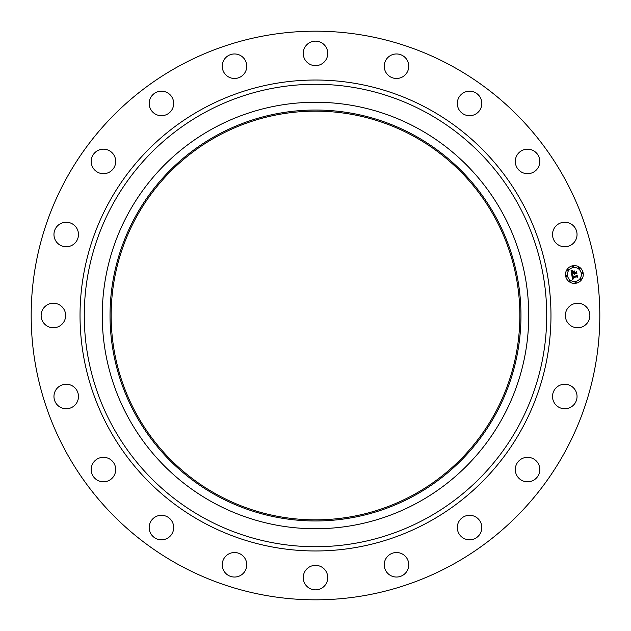 <?xml version="1.0" encoding="UTF-8"?>
<svg xmlns="http://www.w3.org/2000/svg" width="631" height="631" viewBox="0 0 631 631"><rect width="100%" height="100%" fill="white"/><g stroke="black" fill="none" stroke-linecap="round" stroke-linejoin="round"><path stroke-width="0.47" stroke-dasharray="3.15 2.37" d="M566.851 309.624A12.265 12.265 0 0 1 583.486 304.741A12.265 12.265 0 0 1 588.368 321.376A12.265 12.265 0 0 1 571.733 326.259A12.265 12.265 0 0 1 566.851 309.624M179.188 565.013A284.321 284.321 0 0 1 65.987 179.188A284.321 284.321 0 0 1 451.812 65.987A284.321 284.321 0 0 1 565.013 451.812A284.321 284.321 0 0 1 179.188 565.013M417.73 128.361A213.239 213.239 0 0 1 502.639 417.73A213.239 213.239 0 0 1 213.27 502.639A213.239 213.239 0 0 1 128.361 213.27A213.239 213.239 0 0 1 417.73 128.361M217.529 494.838A204.357 204.357 0 0 1 136.162 217.529A204.357 204.357 0 0 1 413.471 136.162A204.357 204.357 0 0 1 494.838 413.471A204.357 204.357 0 0 1 217.529 494.838M556.361 387.584A12.265 12.265 0 0 1 573.697 388.081A12.265 12.265 0 0 1 573.2 405.41A12.265 12.265 0 0 1 555.864 404.913A12.265 12.265 0 0 1 556.361 387.584M522.302 458.485A12.265 12.265 0 0 1 538.629 464.313A12.265 12.265 0 0 1 532.801 480.648A12.265 12.265 0 0 1 516.473 474.812A12.265 12.265 0 0 1 522.302 458.485M467.997 515.393A12.265 12.265 0 0 1 481.721 525.986A12.265 12.265 0 0 1 471.136 539.71A12.265 12.265 0 0 1 457.404 529.117A12.265 12.265 0 0 1 467.997 515.393M398.76 552.732A12.265 12.265 0 0 1 408.549 567.048A12.265 12.265 0 0 1 394.233 576.829A12.265 12.265 0 0 1 384.445 562.513A12.265 12.265 0 0 1 398.76 552.732M321.376 566.851A12.265 12.265 0 0 1 326.259 583.486A12.265 12.265 0 0 1 309.624 588.368A12.265 12.265 0 0 1 304.741 571.733A12.265 12.265 0 0 1 321.376 566.851M243.416 556.361A12.265 12.265 0 0 1 242.919 573.697A12.265 12.265 0 0 1 225.59 573.2A12.265 12.265 0 0 1 226.087 555.864A12.265 12.265 0 0 1 243.416 556.361M172.515 522.302A12.265 12.265 0 0 1 166.687 538.629A12.265 12.265 0 0 1 150.352 532.801A12.265 12.265 0 0 1 156.188 516.473A12.265 12.265 0 0 1 172.515 522.302M115.607 467.997A12.265 12.265 0 0 1 105.014 481.721A12.265 12.265 0 0 1 91.29 471.136A12.265 12.265 0 0 1 101.883 457.404A12.265 12.265 0 0 1 115.607 467.997M78.268 398.76A12.265 12.265 0 0 1 63.952 408.549A12.265 12.265 0 0 1 54.171 394.233A12.265 12.265 0 0 1 68.487 384.445A12.265 12.265 0 0 1 78.268 398.76M64.149 321.376A12.265 12.265 0 0 1 47.514 326.259A12.265 12.265 0 0 1 42.632 309.624A12.265 12.265 0 0 1 59.267 304.741A12.265 12.265 0 0 1 64.149 321.376M74.639 243.416A12.265 12.265 0 0 1 57.303 242.919A12.265 12.265 0 0 1 57.8 225.59A12.265 12.265 0 0 1 75.136 226.087A12.265 12.265 0 0 1 74.639 243.416M108.698 172.515A12.265 12.265 0 0 1 92.371 166.687A12.265 12.265 0 0 1 98.199 150.352A12.265 12.265 0 0 1 114.526 156.188A12.265 12.265 0 0 1 108.698 172.515M163.003 115.607A12.265 12.265 0 0 1 149.279 105.014A12.265 12.265 0 0 1 159.864 91.29A12.265 12.265 0 0 1 173.596 101.883A12.265 12.265 0 0 1 163.003 115.607M232.24 78.268A12.265 12.265 0 0 1 222.451 63.952A12.265 12.265 0 0 1 236.767 54.171A12.265 12.265 0 0 1 246.555 68.487A12.265 12.265 0 0 1 232.24 78.268M309.624 64.149A12.265 12.265 0 0 1 304.741 47.514A12.265 12.265 0 0 1 321.376 42.632A12.265 12.265 0 0 1 326.259 59.267A12.265 12.265 0 0 1 309.624 64.149M387.584 74.639A12.265 12.265 0 0 1 388.081 57.303A12.265 12.265 0 0 1 405.41 57.8A12.265 12.265 0 0 1 404.913 75.136A12.265 12.265 0 0 1 387.584 74.639M458.485 108.698A12.265 12.265 0 0 1 464.313 92.371A12.265 12.265 0 0 1 480.648 98.199A12.265 12.265 0 0 1 474.812 114.526A12.265 12.265 0 0 1 458.485 108.698M515.393 163.003A12.265 12.265 0 0 1 525.986 149.279A12.265 12.265 0 0 1 539.71 159.864A12.265 12.265 0 0 1 529.117 173.596A12.265 12.265 0 0 1 515.393 163.003M552.732 232.24A12.265 12.265 0 0 1 567.048 222.451A12.265 12.265 0 0 1 576.829 236.767A12.265 12.265 0 0 1 562.513 246.555A12.265 12.265 0 0 1 552.732 232.24M571.946 272.032L572.08 272.844L573.555 272.608L572.719 271.519L574.328 271.267L573.934 272.884L576.284 272.008L576.584 273.893L575.985 273.349L574.336 273.609L574.573 274.177L574.052 273.657L574.399 274.375L573.729 273.704L571.702 274.556L571.071 270.573L572.317 271.022L571.686 271.748L571.812 273.223L573.611 272.939L571.994 272.955L571.946 271.969M572.522 279.501L571.757 274.911L573.011 275.282L572.404 276.757L576.568 276.141L576.915 275.629L577.191 277.38L576.655 276.914L572.845 277.514L573.721 278.539L572.554 277.561L572.814 278.531L573.626 278.752L572.522 279.501M572.767 271.322L574.47 270.951L572.767 271.322M571.923 274.737L573.153 275.116L571.923 274.737M571.205 270.328L572.538 270.754L571.205 270.328M572.625 275.976L572.672 276.441L576.529 275.834L577.152 275.116L577.468 277.072L577.089 275.337L576.576 275.944L572.53 276.236M573.989 271.851L574.202 272.505L575.843 272.245L576.576 271.44L576.923 273.657L576.505 271.669L575.906 272.332L574.115 272.616L573.989 271.851M572.995 265.722A8.881 8.881 0 0 0 565.605 275.889A8.881 8.881 0 0 0 575.772 283.272A8.881 8.881 0 0 0 583.162 273.105A8.881 8.881 0 0 0 572.995 265.722M575.48 281.41A7.004 7.004 0 0 0 581.301 273.404A7.004 7.004 0 0 0 573.287 267.583A7.004 7.004 0 0 0 567.466 275.589A7.004 7.004 0 0 0 575.48 281.41M566.622 276.268A0.536 0.536 0 0 0 567.072 275.652A0.536 0.536 0 0 0 566.457 275.211A0.536 0.536 0 0 0 566.007 275.826A0.536 0.536 0 0 0 566.622 276.268M573.224 267.181A0.536 0.536 0 0 0 573.674 266.566A0.536 0.536 0 0 0 573.058 266.116A0.536 0.536 0 0 0 572.609 266.739A0.536 0.536 0 0 0 573.224 267.181M568.042 270.36A0.536 0.536 0 0 0 568.492 269.745A0.536 0.536 0 0 0 567.876 269.295A0.536 0.536 0 0 0 567.427 269.91A0.536 0.536 0 0 0 568.042 270.36M582.31 273.783A0.536 0.536 0 0 0 582.76 273.168A0.536 0.536 0 0 0 582.145 272.726A0.536 0.536 0 0 0 581.695 273.341A0.536 0.536 0 0 0 582.31 273.783M579.132 268.601A0.536 0.536 0 0 0 579.581 267.986A0.536 0.536 0 0 0 578.966 267.536A0.536 0.536 0 0 0 578.517 268.159A0.536 0.536 0 0 0 579.132 268.601M575.543 281.812A0.536 0.536 0 0 0 575.093 282.428A0.536 0.536 0 0 0 575.709 282.877A0.536 0.536 0 0 0 576.158 282.254A0.536 0.536 0 0 0 575.543 281.812M569.627 280.393A0.536 0.536 0 0 0 569.186 281.008A0.536 0.536 0 0 0 569.801 281.458A0.536 0.536 0 0 0 570.243 280.842A0.536 0.536 0 0 0 569.627 280.393M580.725 278.634A0.536 0.536 0 0 0 580.275 279.249A0.536 0.536 0 0 0 580.891 279.699A0.536 0.536 0 0 0 581.34 279.083A0.536 0.536 0 0 0 580.725 278.634"/><path stroke-width="0.95" d="M566.851 309.624A12.265 12.265 0 0 1 583.486 304.741A12.265 12.265 0 0 1 588.368 321.376A12.265 12.265 0 0 1 571.733 326.259A12.265 12.265 0 0 1 566.851 309.624M179.188 565.013A284.321 284.321 0 0 1 65.987 179.188A284.321 284.321 0 0 1 451.812 65.987A284.321 284.321 0 0 1 565.013 451.812A284.321 284.321 0 0 1 179.188 565.013M417.73 128.361A213.239 213.239 0 0 1 502.639 417.73A213.239 213.239 0 0 1 213.27 502.639A213.239 213.239 0 0 1 128.361 213.27A213.239 213.239 0 0 1 417.73 128.361M414.007 135.184A205.469 205.469 0 0 1 495.816 414.007A205.469 205.469 0 0 1 216.993 495.816A205.469 205.469 0 0 1 135.184 216.993A205.469 205.469 0 0 1 414.007 135.184M217.529 494.838A204.357 204.357 0 0 1 136.162 217.529A204.357 204.357 0 0 1 413.471 136.162A204.357 204.357 0 0 1 494.838 413.471A204.357 204.357 0 0 1 217.529 494.838M74.639 243.416A12.265 12.265 0 0 1 57.303 242.919A12.265 12.265 0 0 1 57.8 225.59A12.265 12.265 0 0 1 75.136 226.087A12.265 12.265 0 0 1 74.639 243.416M522.302 458.485A12.265 12.265 0 0 1 538.629 464.313A12.265 12.265 0 0 1 532.801 480.648A12.265 12.265 0 0 1 516.473 474.812A12.265 12.265 0 0 1 522.302 458.485M108.698 172.515A12.265 12.265 0 0 1 92.371 166.687A12.265 12.265 0 0 1 98.199 150.352A12.265 12.265 0 0 1 114.526 156.188A12.265 12.265 0 0 1 108.698 172.515M467.997 515.393A12.265 12.265 0 0 1 481.721 525.986A12.265 12.265 0 0 1 471.136 539.71A12.265 12.265 0 0 1 457.404 529.117A12.265 12.265 0 0 1 467.997 515.393M163.003 115.607A12.265 12.265 0 0 1 149.279 105.014A12.265 12.265 0 0 1 159.864 91.29A12.265 12.265 0 0 1 173.596 101.883A12.265 12.265 0 0 1 163.003 115.607M398.76 552.732A12.265 12.265 0 0 1 408.549 567.048A12.265 12.265 0 0 1 394.233 576.829A12.265 12.265 0 0 1 384.445 562.513A12.265 12.265 0 0 1 398.76 552.732M232.24 78.268A12.265 12.265 0 0 1 222.451 63.952A12.265 12.265 0 0 1 236.767 54.171A12.265 12.265 0 0 1 246.555 68.487A12.265 12.265 0 0 1 232.24 78.268M321.376 566.851A12.265 12.265 0 0 1 326.259 583.486A12.265 12.265 0 0 1 309.624 588.368A12.265 12.265 0 0 1 304.741 571.733A12.265 12.265 0 0 1 321.376 566.851M309.624 64.149A12.265 12.265 0 0 1 304.741 47.514A12.265 12.265 0 0 1 321.376 42.632A12.265 12.265 0 0 1 326.259 59.267A12.265 12.265 0 0 1 309.624 64.149M243.416 556.361A12.265 12.265 0 0 1 242.919 573.697A12.265 12.265 0 0 1 225.59 573.2A12.265 12.265 0 0 1 226.087 555.864A12.265 12.265 0 0 1 243.416 556.361M387.584 74.639A12.265 12.265 0 0 1 388.081 57.303A12.265 12.265 0 0 1 405.41 57.8A12.265 12.265 0 0 1 404.913 75.136A12.265 12.265 0 0 1 387.584 74.639M172.515 522.302A12.265 12.265 0 0 1 166.687 538.629A12.265 12.265 0 0 1 150.352 532.801A12.265 12.265 0 0 1 156.188 516.473A12.265 12.265 0 0 1 172.515 522.302M458.485 108.698A12.265 12.265 0 0 1 464.313 92.371A12.265 12.265 0 0 1 480.648 98.199A12.265 12.265 0 0 1 474.812 114.526A12.265 12.265 0 0 1 458.485 108.698M115.607 467.997A12.265 12.265 0 0 1 105.014 481.721A12.265 12.265 0 0 1 91.29 471.136A12.265 12.265 0 0 1 101.883 457.404A12.265 12.265 0 0 1 115.607 467.997M515.393 163.003A12.265 12.265 0 0 1 525.986 149.279A12.265 12.265 0 0 1 539.71 159.864A12.265 12.265 0 0 1 529.117 173.596A12.265 12.265 0 0 1 515.393 163.003M78.268 398.76A12.265 12.265 0 0 1 63.952 408.549A12.265 12.265 0 0 1 54.171 394.233A12.265 12.265 0 0 1 68.487 384.445A12.265 12.265 0 0 1 78.268 398.76M552.732 232.24A12.265 12.265 0 0 1 567.048 222.451A12.265 12.265 0 0 1 576.829 236.767A12.265 12.265 0 0 1 562.513 246.555A12.265 12.265 0 0 1 552.732 232.24M64.149 321.376A12.265 12.265 0 0 1 47.514 326.259A12.265 12.265 0 0 1 42.632 309.624A12.265 12.265 0 0 1 59.267 304.741A12.265 12.265 0 0 1 64.149 321.376M556.361 387.584A12.265 12.265 0 0 1 573.697 388.081A12.265 12.265 0 0 1 573.2 405.41A12.265 12.265 0 0 1 555.864 404.913A12.265 12.265 0 0 1 556.361 387.584M572.995 265.722A8.881 8.881 0 0 1 583.162 273.105A8.881 8.881 0 0 1 575.772 283.272A8.881 8.881 0 0 1 565.605 275.889A8.881 8.881 0 0 1 572.995 265.722M573.287 267.583A7.004 7.004 0 0 1 581.301 273.404A7.004 7.004 0 0 1 575.48 281.41A7.004 7.004 0 0 1 567.466 275.589A7.004 7.004 0 0 1 573.287 267.583M571.82 274.927L573.011 275.282L572.404 276.757L576.568 276.141L576.915 275.629L577.191 277.38L576.655 276.914L572.845 277.514L573.721 278.539L572.554 277.561L572.814 278.531L573.626 278.752L572.522 279.501L571.82 274.927M572.041 274.674L573.153 275.116L572.041 274.674M572.696 275.629L572.672 276.441L576.529 275.834L577.152 275.116L577.468 277.072L577.089 275.337L576.576 275.944L572.585 276.583L572.696 275.629M571.071 270.573L572.317 271.022L571.686 271.748L571.812 273.223L573.611 272.939L571.994 272.955L572.128 271.298L572.08 272.844L573.555 272.608L572.719 271.519L574.328 271.267L573.934 272.884L576.284 272.008L576.584 273.893L575.985 273.349L574.336 273.609L574.573 274.177L574.052 273.657L574.399 274.375L573.729 273.704L571.702 274.556L571.071 270.573M571.402 270.336L572.538 270.754L571.402 270.336M574.47 270.951L572.767 271.322L574.47 270.951M574.202 272.505L575.843 272.245L576.576 271.44L576.923 273.657L576.505 271.669L575.906 272.332L574.115 272.616L574.076 271.716L574.202 272.505M566.457 275.211A0.536 0.536 0 0 1 567.072 275.652A0.536 0.536 0 0 1 566.622 276.268A0.536 0.536 0 0 1 566.007 275.826A0.536 0.536 0 0 1 566.457 275.211M573.058 266.116A0.536 0.536 0 0 1 573.674 266.566A0.536 0.536 0 0 1 573.224 267.181A0.536 0.536 0 0 1 572.609 266.739A0.536 0.536 0 0 1 573.058 266.116M567.876 269.295A0.536 0.536 0 0 1 568.492 269.745A0.536 0.536 0 0 1 568.042 270.36A0.536 0.536 0 0 1 567.427 269.91A0.536 0.536 0 0 1 567.876 269.295M582.145 272.726A0.536 0.536 0 0 1 582.76 273.168A0.536 0.536 0 0 1 582.31 273.783A0.536 0.536 0 0 1 581.695 273.341A0.536 0.536 0 0 1 582.145 272.726M578.966 267.536A0.536 0.536 0 0 1 579.581 267.986A0.536 0.536 0 0 1 579.132 268.601A0.536 0.536 0 0 1 578.517 268.159A0.536 0.536 0 0 1 578.966 267.536M575.709 282.877A0.536 0.536 0 0 1 575.093 282.428A0.536 0.536 0 0 1 575.543 281.812A0.536 0.536 0 0 1 576.158 282.254A0.536 0.536 0 0 1 575.709 282.877M569.801 281.458A0.536 0.536 0 0 1 569.186 281.008A0.536 0.536 0 0 1 569.627 280.393A0.536 0.536 0 0 1 570.243 280.842A0.536 0.536 0 0 1 569.801 281.458M580.891 279.699A0.536 0.536 0 0 1 580.275 279.249A0.536 0.536 0 0 1 580.725 278.634A0.536 0.536 0 0 1 581.34 279.083A0.536 0.536 0 0 1 580.891 279.699M426.351 112.586A231.214 231.214 0 0 1 518.414 426.351A231.214 231.214 0 0 1 204.649 518.414A231.214 231.214 0 0 1 112.586 204.649A231.214 231.214 0 0 1 426.351 112.586M428.394 108.855A235.473 235.473 0 0 1 522.145 428.394A235.473 235.473 0 0 1 202.606 522.145A235.473 235.473 0 0 1 108.855 202.606A235.473 235.473 0 0 1 428.394 108.855"/></g></svg>
